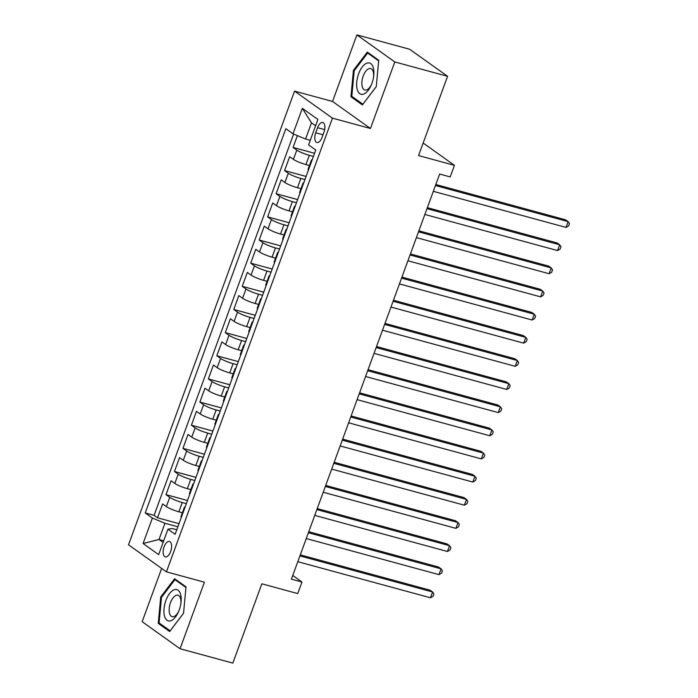 <?xml version="1.0" encoding="UTF-8"?>
<svg xmlns="http://www.w3.org/2000/svg" width="698" height="698" viewBox="0 0 698 698"><rect width="100%" height="100%" fill="white"/><g stroke="black" fill="none" stroke-linecap="round" stroke-linejoin="round"><path stroke-width="1.05" d="M170.644 551.516A7.983 3.839 -74.8 0 0 169.466 541.474A7.983 3.839 -74.8 0 0 164.091 546.831A7.983 3.839 -74.8 0 0 165.269 556.873A7.983 3.839 -74.8 0 0 170.644 551.516M161.648 568.451L142.165 621.7L180.067 648.747L232.835 663.1L261.846 583.816L297.732 593.579L301.964 582.01L292.767 575.44M294.556 91.115L128.519 544.815L166.429 571.854L332.457 118.154L294.556 91.115L332.545 101.454L370.455 128.493L394.806 61.948L356.896 34.9L332.545 101.454M356.896 34.9L409.665 49.253L447.575 76.3L418.564 155.584L454.442 165.347L423.154 143.02M394.806 61.948L447.575 76.3M297.383 135.621L293.055 147.435L314.562 153.29M309.45 165.531L305.951 164.58A9.981 1.527 -159.9 0 1 293.404 159.362L289.67 156.692L284.583 170.582L306.09 176.437M300.978 188.687L297.479 187.727A9.981 1.527 20.1 0 1 284.932 182.51L281.198 179.84L276.111 193.73L297.627 199.584M292.506 211.834L289.007 210.883A9.981 1.527 20.1 0 1 276.469 205.657L272.726 202.987L267.639 216.877L289.155 222.732M284.034 234.982L280.535 234.031A9.981 1.527 20.1 0 1 267.997 228.804L264.254 226.135L259.176 240.025L280.683 245.879M275.562 258.129L272.063 257.178A9.981 1.527 20.1 0 1 259.525 251.952L255.782 249.291L250.704 263.172L272.211 269.027M267.09 281.277L263.591 280.326A9.981 1.527 20.1 0 1 251.053 275.099L247.31 272.438L242.232 286.32L263.739 292.174M258.618 304.424L255.119 303.473A9.981 1.527 20.1 0 1 242.581 298.247L238.838 295.586L233.76 309.476L255.267 315.322M250.146 327.571L246.656 326.62A9.981 1.527 20.1 0 1 234.109 321.403L230.375 318.733L225.288 332.623L246.795 338.469M241.674 350.719L238.184 349.768A9.981 1.527 20.1 0 1 225.637 344.55L221.903 341.88L216.816 355.771L238.323 361.616M233.211 373.866L229.712 372.915A9.981 1.527 20.1 0 1 217.165 367.698L213.431 365.028L208.344 378.918L229.86 384.764M224.739 397.014L221.24 396.063A9.981 1.527 20.1 0 1 208.702 390.845L204.959 388.175L199.872 402.065L221.388 407.911M216.267 420.161L212.768 419.21A9.981 1.527 20.1 0 1 200.23 413.993L196.487 411.323L191.409 425.213L212.916 431.059M207.795 443.309L204.296 442.358A9.981 1.527 20.1 0 1 191.758 437.14L188.015 434.47L182.937 448.36L204.444 454.215M199.323 466.456L195.824 465.505A9.981 1.527 20.1 0 1 183.286 460.287L179.543 457.618L174.465 471.508L195.972 477.362M190.851 489.603L187.352 488.652A9.981 1.527 20.1 0 1 174.814 483.435L171.071 480.765L165.993 494.655L187.5 500.51M454.442 165.347L450.21 176.917L439.653 174.046L291.415 579.139L301.964 582.01M317.599 127.699L315.732 132.794A7.73 3.717 -74.8 0 0 316.883 142.514A7.73 3.717 -74.8 0 0 322.083 137.323L323.951 132.227A7.73 3.717 -74.8 0 0 322.808 122.499A7.73 3.717 -74.8 0 0 317.599 127.699L324.657 129.619M176.795 529.765L172.31 528.543L167.965 529.171L175.137 534.284L315.758 150.026L308.586 144.914L317.904 119.454L302.33 108.338L293.012 133.807L285.84 128.685L145.228 512.943L152.4 518.056L164.937 523.282L159.004 539.484L163.123 542.416M167.965 529.171L158.647 554.631L143.081 543.524L152.4 518.056M186.349 503.651L182.274 502.543A9.981 1.527 -159.9 0 1 169.727 497.325L165.993 494.655M182.379 512.751L178.88 511.8L182.274 502.543M194.821 480.503L190.746 479.395A9.981 1.527 -159.9 0 1 178.199 474.178L174.465 471.508M203.293 457.356L199.218 456.248A9.981 1.527 -159.9 0 1 186.671 451.03L182.937 448.36M211.764 434.208L207.681 433.1A9.981 1.527 -159.9 0 1 195.143 427.883L191.409 425.213M220.236 411.061L216.153 409.953A9.981 1.527 -159.9 0 1 203.615 404.735L199.872 402.065M228.708 387.914L224.625 386.805A9.981 1.527 -159.9 0 1 212.087 381.579L208.344 378.918M237.172 364.766L233.097 363.658A9.981 1.527 -159.9 0 1 220.559 358.432L216.816 355.771M245.644 341.619L241.569 340.511A9.981 1.527 -159.9 0 1 229.031 335.284L225.288 332.623M254.116 318.471L250.041 317.363A9.981 1.527 -159.9 0 1 237.503 312.137L233.76 309.476M262.588 295.324L258.513 294.216A9.981 1.527 -159.9 0 1 245.966 288.989L242.232 286.32M271.06 272.176L266.985 271.068A9.981 1.527 -159.9 0 1 254.438 265.842L250.704 263.172M279.532 249.029L275.457 247.912A9.981 1.527 -159.9 0 1 262.91 242.695L259.176 240.025M288.004 225.882L283.92 224.765A9.981 1.527 -159.9 0 1 271.382 219.547L267.639 216.877M296.476 202.725L292.392 201.617A9.981 1.527 -159.9 0 1 279.854 196.4L276.111 193.73M304.947 179.578L300.864 178.47A9.981 1.527 -159.9 0 1 288.326 173.252L284.583 170.582M313.411 156.431L309.336 155.322A9.981 1.527 -159.9 0 1 296.798 150.105L293.055 147.435M293.622 134.06L154.092 515.351L157.521 517.803L179.028 523.657M178.88 511.8A9.981 1.527 20.1 0 1 166.342 506.582L162.608 503.912L157.521 517.803M308.437 170.042A9.981 1.527 -159.9 0 1 308.054 169.344L311.439 160.078A9.981 1.527 -159.9 0 1 312.181 159.798M311.823 160.776A9.981 1.527 -159.9 0 1 311.439 160.078M315.601 125.753L311.483 122.822L305.558 139.024L293.012 133.807M310.27 140.307L305.558 139.024M370.455 128.493L332.457 118.154M180.067 648.747L204.418 582.193L166.429 571.854M163.725 540.767L159.004 539.484L143.081 543.524M177.877 526.798L164.937 523.282M303.351 183.923A9.981 1.527 -159.9 0 1 302.967 183.234A9.981 1.527 -159.9 0 1 303.709 182.946M302.967 183.234L299.582 192.491A9.981 1.527 20.1 0 0 299.966 193.189M294.879 207.07A9.981 1.527 -159.9 0 1 294.495 206.381A9.981 1.527 -159.9 0 1 295.245 206.093M294.495 206.381L291.11 215.638A9.981 1.527 20.1 0 0 291.494 216.336M286.416 230.218A9.981 1.527 -159.9 0 1 286.032 229.529A9.981 1.527 -159.9 0 1 286.773 229.241M286.032 229.529L282.638 238.786A9.981 1.527 20.1 0 0 283.022 239.484M277.944 253.374A9.981 1.527 -159.9 0 1 277.56 252.676A9.981 1.527 -159.9 0 1 278.301 252.388M277.56 252.676L274.166 261.933A9.981 1.527 20.1 0 0 274.55 262.631M269.472 276.521A9.981 1.527 -159.9 0 1 269.088 275.823A9.981 1.527 -159.9 0 1 269.829 275.536M269.088 275.823L265.694 285.081A9.981 1.527 20.1 0 0 266.078 285.779M261 299.669A9.981 1.527 -159.9 0 1 260.616 298.971A9.981 1.527 -159.9 0 1 261.357 298.683M260.616 298.971L257.23 308.228A9.981 1.527 20.1 0 0 257.614 308.926M252.528 322.816A9.981 1.527 -159.9 0 1 252.144 322.118A9.981 1.527 -159.9 0 1 252.885 321.83M252.144 322.118L248.758 331.376A9.981 1.527 20.1 0 0 249.142 332.074M244.056 345.964A9.981 1.527 -159.9 0 1 243.672 345.266A9.981 1.527 -159.9 0 1 244.413 344.978M243.672 345.266L240.286 354.523A9.981 1.527 20.1 0 0 240.67 355.221M235.584 369.111A9.981 1.527 -159.9 0 1 235.2 368.413A9.981 1.527 -159.9 0 1 235.941 368.125M235.2 368.413L231.815 377.67A9.981 1.527 20.1 0 0 232.198 378.368M227.112 392.259A9.981 1.527 -159.9 0 1 226.728 391.561A9.981 1.527 -159.9 0 1 227.469 391.273M226.728 391.561L223.343 400.818A9.981 1.527 20.1 0 0 223.726 401.516M218.64 415.406A9.981 1.527 -159.9 0 1 218.265 414.708A9.981 1.527 -159.9 0 1 219.006 414.42M218.265 414.708L214.871 423.965A9.981 1.527 20.1 0 0 215.254 424.663M210.177 438.553A9.981 1.527 -159.9 0 1 209.793 437.855A9.981 1.527 -159.9 0 1 210.534 437.576M209.793 437.855L206.399 447.113A9.981 1.527 20.1 0 0 206.782 447.811M201.705 461.701A9.981 1.527 -159.9 0 1 201.321 461.003A9.981 1.527 -159.9 0 1 202.062 460.724M201.321 461.003L197.927 470.26A9.981 1.527 20.1 0 0 198.311 470.958M193.233 484.848A9.981 1.527 -159.9 0 1 192.849 484.15A9.981 1.527 -159.9 0 1 193.59 483.871M192.849 484.15L189.463 493.416A9.981 1.527 20.1 0 0 189.839 494.105M184.761 507.996A9.981 1.527 -159.9 0 1 184.377 507.298A9.981 1.527 -159.9 0 1 185.118 507.018M154.092 515.351L145.228 512.943M184.377 507.298L180.991 516.564A9.981 1.527 20.1 0 0 181.375 517.253M311.483 122.822L302.33 108.338M353.424 70.367L350.954 96.778L362.375 104.927L376.257 86.657L378.726 60.246L367.305 52.106L353.424 70.367L354.296 70.611M169.658 631.542L183.539 613.272L186.008 586.861L174.596 578.721L160.714 596.982L158.245 623.393L169.658 631.542M353.363 97.432L350.954 96.778M160.653 624.047L158.245 623.393M161.587 597.226L160.714 596.982M435.447 185.528L568.137 221.632L566.017 227.417L433.336 191.322M435.822 184.508L565.572 219.8L568.137 221.632L569.481 223.561L568.634 225.882L566.017 227.417M371.921 83.376A16.211 7.791 -74.8 0 0 373.735 75.654A16.211 7.791 -74.8 0 0 368.972 62.881A16.211 7.791 -74.8 0 0 358.606 73.875A16.211 7.791 -74.8 0 0 359.296 93.296A16.211 7.791 -74.8 0 0 371.066 85.488A16.211 7.791 -74.8 0 0 371.921 83.376M373.631 76.544A11.098 5.331 -74.8 0 0 370.673 68.596A11.098 5.331 -74.8 0 0 363.204 76.056A11.098 5.331 -74.8 0 0 364.845 90.016A11.098 5.331 -74.8 0 0 371.423 84.667M376.266 86.604L362.873 104.22L351.809 96.324L354.2 70.734L367.654 53.039L378.665 60.892M369.216 53.467L367.654 53.039M180.651 594.591A16.211 7.791 -74.8 0 0 169.535 593.605A16.211 7.791 -74.8 0 0 164.449 615.898A16.211 7.791 -74.8 0 0 178.348 612.102A16.211 7.791 -74.8 0 0 181.026 602.269A16.211 7.791 -74.8 0 0 180.651 594.591M180.913 603.159A11.098 5.331 -74.8 0 0 180.59 598.631A11.098 5.331 -74.8 0 0 177.964 595.211A11.098 5.331 -74.8 0 0 171.211 600.943A11.098 5.331 -74.8 0 0 169.501 613.219A11.098 5.331 -74.8 0 0 172.136 616.639A11.098 5.331 -74.8 0 0 178.705 611.282M170.19 630.844L159.1 622.939L161.491 597.357L174.936 579.654L185.947 587.507M176.498 580.082L174.936 579.654M183.548 613.219L170.155 630.835M426.975 208.676L559.665 244.78L557.545 250.565L424.864 214.469M427.359 207.655L557.109 242.948L559.665 244.78L561.009 246.708L560.162 249.029L557.545 250.565M418.512 231.832L551.193 267.927L549.082 273.712L416.392 237.617M418.887 230.802L548.637 266.095L551.193 267.927L552.537 269.864L551.69 272.176L549.082 273.712M410.04 254.979L542.721 291.075L540.61 296.859L407.92 260.764M410.415 253.95L540.165 289.242L542.721 291.075L544.065 293.012L543.219 295.324L540.61 296.859M401.568 278.127L534.258 314.222L532.138 320.007L399.448 283.911M401.943 277.097L531.693 312.399L534.258 314.222L535.593 316.159L534.747 318.471L532.138 320.007M393.096 301.274L525.786 337.37L523.666 343.154L390.976 307.059M393.471 300.245L523.221 335.546L525.786 337.37L527.121 339.307L526.275 341.619L523.666 343.154M384.624 324.422L517.314 360.517L515.194 366.302L382.504 330.206M384.999 323.392L514.749 358.693L517.314 360.517L518.649 362.454L517.803 364.766L515.194 366.302M376.152 347.569L508.842 383.664L506.722 389.449L374.032 353.354M376.527 346.54L506.277 381.841L508.842 383.664L510.177 385.601L509.331 387.914L506.722 389.449M367.68 370.717L500.37 406.812L498.25 412.597L365.569 376.501M368.055 369.687L497.805 404.988L500.37 406.812L501.714 408.749L500.867 411.061L498.25 412.597M359.208 393.864L491.898 429.959L489.778 435.753L357.097 399.649M359.592 392.834L489.342 428.136L491.898 429.959L493.242 431.896L492.395 434.208L489.778 435.753M350.745 417.011L483.426 453.107L481.315 458.9L348.625 422.796M351.12 415.982L480.87 451.283L483.426 453.107L484.77 455.044L483.923 457.356L481.315 458.9M342.273 440.159L474.954 476.254L472.843 482.048L340.153 445.943M342.648 439.129L472.398 474.431L474.954 476.254L476.298 478.191L475.451 480.503L472.843 482.048M333.801 463.306L466.482 499.402L464.371 505.195L331.681 469.091M334.176 462.277L463.926 497.578L466.482 499.402L467.826 501.339L466.979 503.651L464.371 505.195M325.329 486.454L458.019 522.549L455.899 528.342L323.209 492.238M325.704 485.424L455.454 520.725L458.019 522.549L459.354 524.486L458.507 526.798L455.899 528.342M316.857 509.601L449.547 545.705L447.427 551.49L314.737 515.386M317.232 508.572L446.982 543.873L449.547 545.705L450.882 547.633L450.036 549.954L447.427 551.49M308.385 532.749L441.075 568.853L438.955 574.637L306.265 538.542M308.76 531.719L438.51 567.02L441.075 568.853L442.41 570.781L441.564 573.102L438.955 574.637M299.913 555.896L432.603 592L430.483 597.785L297.802 561.689M300.288 554.875L430.038 590.168L432.603 592L433.947 593.928L433.092 596.249L430.483 597.785M187.352 488.652L190.746 479.395M195.824 465.505L199.218 456.248M204.296 442.358L207.681 433.1M212.768 419.21L216.153 409.953M221.24 396.063L224.625 386.805M229.712 372.915L233.097 363.658M238.184 349.768L241.569 340.511M246.656 326.62L250.041 317.363M255.119 303.473L258.513 294.216M263.591 280.326L266.985 271.068M272.063 257.178L275.457 247.912M280.535 234.031L283.92 224.765M289.007 210.883L292.392 201.617M297.479 187.727L300.864 178.47M305.951 164.58L309.336 155.322M293.404 159.362L296.798 150.105M166.342 506.582L169.727 497.325M174.814 483.435L178.199 474.178M183.286 460.287L186.671 451.03M191.758 437.14L195.143 427.883M200.23 413.993L203.615 404.735M208.702 390.845L212.087 381.579M217.165 367.698L220.559 358.432M225.637 344.55L229.031 335.284M234.109 321.403L237.503 312.137M242.581 298.247L245.966 288.989M251.053 275.099L254.438 265.842M259.525 251.952L262.91 242.695M267.997 228.804L271.382 219.547M276.469 205.657L279.854 196.4M284.932 182.51L288.326 173.252M323.017 134.775L315.732 132.794"/></g></svg>
